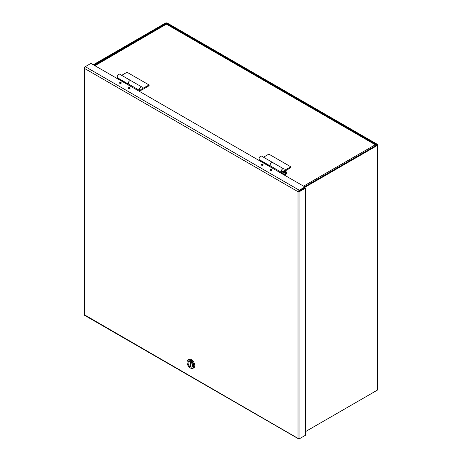 <?xml version="1.0" encoding="UTF-8"?>
<svg xmlns="http://www.w3.org/2000/svg" width="462" height="462" viewBox="0 0 462 462"><rect width="100%" height="100%" fill="white"/><g stroke="black" fill="none" stroke-linecap="round" stroke-linejoin="round"><path stroke-width="0.69" d="M283.934 170.778A2.108 1.219 120 0 0 284.124 169.831A2.108 1.219 120 0 0 283.685 168.867A2.108 1.219 120 0 0 282.063 169.427A2.108 1.219 120 0 0 281.144 171.552A2.108 1.219 120 0 0 281.318 172.251L281.878 171.518A1.172 0.676 120 0 0 282.051 171.702A1.172 0.676 120 0 0 282.311 171.754M283.685 168.867L272.649 162.491A2.108 1.219 120 0 0 271.027 163.057A2.108 1.219 120 0 0 270.108 165.177A2.108 1.219 120 0 0 270.282 165.881L281.318 172.251M261.498 165.107A0.797 0.462 180 0 1 262.809 164.946A0.797 0.462 180 0 1 262.988 165.107M270.328 170.201A0.797 0.462 180 0 1 271.639 170.039A0.797 0.462 180 0 1 271.818 170.201M282.08 172.73L281.196 173.238M270.357 165.985L269.941 166.228L258.905 159.858L258.466 160.112M282.247 171.864L280.538 172.857M139.385 91.361L140.818 90.535A2.108 1.219 120 0 0 142.308 87.953A2.108 1.219 120 0 0 141.869 86.989A2.108 1.219 120 0 0 140.246 87.555A2.108 1.219 120 0 0 139.328 89.674A2.108 1.219 120 0 0 139.501 90.379L140.061 89.64A1.172 0.676 120 0 0 140.234 89.824A1.172 0.676 120 0 0 140.818 89.767L138.721 90.979M128.54 84.113A2.108 1.219 -60 0 1 128.292 83.299A2.108 1.219 -60 0 1 129.21 81.179A2.108 1.219 -60 0 1 130.833 80.613A2.108 1.219 120 0 0 129.21 81.179A2.108 1.219 120 0 0 128.292 83.299A2.108 1.219 120 0 0 128.465 84.003L139.501 90.379M119.681 83.229A0.797 0.462 180 0 1 120.992 83.068A0.797 0.462 180 0 1 121.171 83.229M128.511 88.329A0.797 0.462 180 0 1 129.822 88.167A0.797 0.462 180 0 1 130.001 88.329M128.598 84.078L128.124 84.35L117.088 77.98L116.649 78.234M270.455 170.299A0.872 0.502 180 0 1 270.201 169.941A0.872 0.502 180 0 1 270.738 169.473A0.872 0.502 180 0 1 271.691 169.583A0.872 0.502 180 0 1 271.945 169.941A0.872 0.502 180 0 1 271.408 170.409A0.872 0.502 180 0 1 270.455 170.299M261.625 165.2A0.872 0.502 180 0 1 261.371 164.842A0.872 0.502 180 0 1 261.908 164.374A0.872 0.502 180 0 1 262.861 164.484A0.872 0.502 180 0 1 263.115 164.842A0.872 0.502 180 0 1 262.578 165.309A0.872 0.502 180 0 1 261.625 165.2M128.638 88.421A0.872 0.502 180 0 1 128.384 88.063A0.872 0.502 180 0 1 128.921 87.595A0.872 0.502 180 0 1 129.874 87.705A0.872 0.502 180 0 1 130.128 88.063A0.872 0.502 180 0 1 129.591 88.531A0.872 0.502 180 0 1 128.638 88.421M119.808 83.322A0.872 0.502 180 0 1 119.554 82.964A0.872 0.502 180 0 1 120.091 82.502A0.872 0.502 180 0 1 121.044 82.611A0.872 0.502 180 0 1 121.304 82.964A0.872 0.502 180 0 1 120.761 83.431A0.872 0.502 180 0 1 119.808 83.322M190.483 359.199L192.186 360.181M304.966 435.562L299.301 438.831A1.351 0.78 -60 0 1 298.625 438.9A1.351 0.78 -60 0 1 298.4 438.617L298.025 438.097L298.025 191.701L84.644 68.503L84.644 314.905L298.4 438.617A1.351 0.78 -0 0 0 299.936 438.467L299.936 191.337L305.601 188.063L304.966 187.693L298.4 191.487A1.351 0.78 -60 0 1 299.301 190.234L304.966 186.96L90.945 63.398L85.279 66.667A1.351 0.78 120 0 0 84.379 67.92A1.351 0.78 180 0 1 84.246 67.585A1.351 0.78 180 0 1 84.644 67.036L85.274 66.672L299.301 190.234M299.936 191.337A1.351 0.78 180 0 1 298.4 191.487L298.025 191.701M84.246 67.585L84.246 314.72A1.351 0.78 0 0 0 84.379 315.055L84.644 314.905L84.379 315.055A1.351 0.78 120 0 0 84.604 315.338L298.625 438.9M84.644 68.503L84.379 67.92L84.644 68.503M298.666 191.332L304.966 187.693L304.966 186.96M299.936 438.467L305.601 435.192L305.601 188.063M128.5 84.136L117.689 77.893A2.108 1.219 -60 0 1 117.25 76.929A2.108 1.219 -60 0 1 118.174 74.809A2.108 1.219 -60 0 1 119.797 74.243L141.869 86.989M142.198 88.658L149.093 84.991L127.021 72.245L121.679 75.329M149.093 84.991L149.093 85.753L142.469 89.576L142.469 88.814M142.469 89.576L141.95 89.276M270.547 166.141A2.108 1.219 -60 0 1 270.108 165.177A2.108 1.219 -60 0 1 271.027 163.057A2.108 1.219 -60 0 1 272.655 162.491A2.108 1.219 -60 0 1 273.088 163.456M270.316 166.014L259.511 159.771A2.108 1.219 -60 0 1 259.072 158.807A2.108 1.219 -60 0 1 259.99 156.687A2.108 1.219 -60 0 1 261.619 156.121L272.655 162.491M284.014 170.53L290.916 166.869L268.838 154.123L263.496 157.207M290.916 166.869L290.916 167.631L285.302 170.871M376.033 145.472A1.351 0.78 -120 0 0 375.652 144.958A1.351 0.78 -60 0 1 376.004 145.01A1.351 0.78 -60 0 1 376.247 145.345M303.557 186.146L375.017 144.895L375.652 144.958L166.407 24.151A1.351 0.78 -120 0 0 166.049 24.203L94.554 65.477M94.947 65.708L166.407 24.151A1.351 0.78 120 0 1 166.765 24.203L376.004 145.01M93.301 64.755L165.454 23.1A1.351 0.78 180 0 1 167.365 23.1L377.356 144.34A1.351 0.78 180 0 1 377.754 144.889A1.351 0.78 180 0 1 377.356 145.443L304.966 187.237M305.601 431.554L377.356 390.124A1.351 0.78 0 0 0 377.754 389.576L377.754 144.889M304.568 186.729L376.721 145.074L376.721 144.704L166.73 23.47L166.089 23.47L93.936 65.125M284.99 171.032L283.062 171.327L285.487 171.067L285.759 171.229L284.985 171.673L286.307 173.204L285.429 172.696M286.307 173.204A2.327 1.34 -0 0 1 285.782 173.51L284.477 171.991L283.697 172.528L283.148 172.228L283.945 171.685L283.339 171.333L282.536 171.633M285.961 174.203L282.987 174.266M284.453 171.367L284.453 172.003M284.349 172.066L283.945 171.835M283.945 172.32L283.945 171.685M284.985 172.28L284.985 171.673M284.985 171.8L284.58 172.049M285.21 170.928L285.21 171.529M192.983 368.312L193.792 367.844A4.92 2.841 -120 0 0 194.814 365.592A4.92 2.841 -120 0 0 192.666 360.643A4.92 2.841 -120 0 0 188.877 359.321L188.063 359.794A4.92 2.841 60 0 1 191.851 361.111A4.92 2.841 60 0 1 194 366.06A4.92 2.841 60 0 1 192.983 368.312A4.92 2.841 60 0 1 190.523 368.07A4.92 2.841 60 0 1 190.384 367.989M187.041 362.352A4.545 2.622 60 0 1 190.257 360.493A4.545 2.622 60 0 1 193.468 366.06A4.545 2.622 60 0 1 190.257 367.914A4.545 2.622 60 0 1 187.041 362.352L187.041 362.046A4.92 2.841 60 0 1 188.063 359.794M187.982 362.889A3.222 1.86 -120 0 0 189.385 366.135A3.222 1.86 -120 0 0 191.869 366.995A3.222 1.86 -120 0 0 192.533 365.523A3.222 1.86 -120 0 0 191.129 362.277A3.222 1.86 -120 0 0 188.646 361.417A3.222 1.86 -120 0 0 187.982 362.889M192.446 365.471A3.095 1.79 60 0 1 191.805 366.886A3.095 1.79 60 0 1 190.436 366.828L190.436 361.786A3.095 1.79 60 0 1 192.446 365.471M190.436 366.418L190.078 366.626L190.177 361.527M190.078 366.626A3.095 1.79 60 0 1 188.201 363.889A3.095 1.79 60 0 1 188.71 361.521A3.095 1.79 60 0 1 190.078 361.584M377.356 145.443L377.356 390.124M166.73 24.186L166.73 23.47M376.721 144.704L376.721 145.074M166.089 23.47L166.089 24.18M283.339 170.94L285.845 171.102L286.763 173.181A2.339 1.351 180 0 1 285.32 174.428A2.339 1.351 180 0 1 282.767 174.139A2.339 1.351 180 0 1 282.08 173.181L282.831 174.278M286.763 172.569A2.339 1.351 180 0 1 285.32 173.822A2.339 1.351 180 0 1 282.767 173.527A2.339 1.351 180 0 1 282.08 172.569L282.704 171.31M283.391 172.026L283.339 171.333M285.51 171.338L285.504 171.974M284.973 172.28L283.968 172.303M283.443 174.532L285.412 174.532L286.463 173.92L286.763 173.181M282.08 172.569L282.08 173.181M192.25 366.632L191.805 366.886M189.154 361.267L188.71 361.521"/></g></svg>
